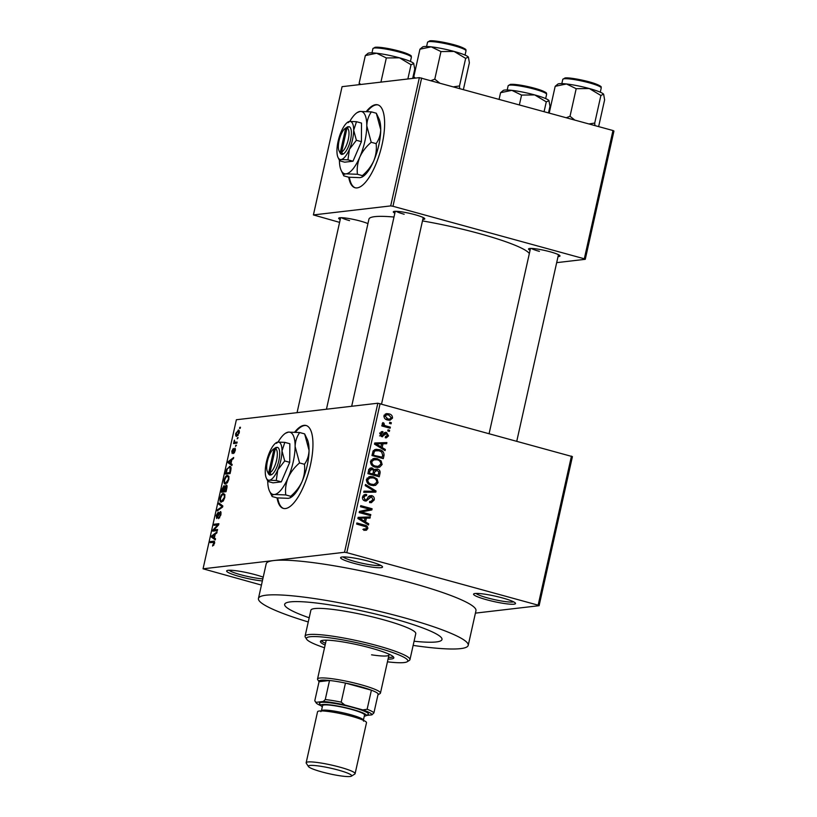 <?xml version="1.0" encoding="UTF-8"?>
<svg xmlns="http://www.w3.org/2000/svg" width="817" height="817" viewBox="0 0 817 817"><rect width="100%" height="100%" fill="white"/><g stroke="black" fill="none" stroke-linecap="round" stroke-linejoin="round"><path stroke-width="1.23" d="M262.369 580.928A21.497 2.788 12.6 0 1 239.759 576.577A21.497 2.788 12.6 0 1 226.901 570.654A21.497 2.788 12.6 0 1 255.476 574.739A21.497 2.788 12.6 0 1 263.207 577.17M229.097 570.246A19.7 2.553 -167.4 0 0 240.801 574.77A19.7 2.553 -167.4 0 0 262.839 578.844M369.437 561.422A21.497 2.788 12.6 0 1 382.448 566.641A21.497 2.788 12.6 0 1 353.72 563.26A21.497 2.788 12.6 0 1 340.863 557.337A21.497 2.788 12.6 0 1 369.437 561.422M343.048 556.939A19.7 2.553 -167.4 0 0 354.762 561.453A19.7 2.553 -167.4 0 0 380.64 565.344M502.394 597.921A21.497 2.788 12.6 0 1 515.415 603.13A21.497 2.788 12.6 0 1 486.677 599.76A21.497 2.788 12.6 0 1 473.819 593.836A21.497 2.788 12.6 0 1 502.394 597.921M476.015 593.428A19.7 2.553 -167.4 0 0 487.718 597.952A19.7 2.553 -167.4 0 0 513.597 601.833M267.721 480.958A32.241 11.111 -74.7 0 0 269.539 491.14L272.153 496.532L277.065 497.88A42.984 14.808 -74.7 0 0 283.336 508.399A42.984 14.808 -74.7 0 0 310.429 465.108A42.984 14.808 -74.7 0 0 306.089 425.494A42.984 14.808 -74.7 0 0 294.682 432.122M306.406 425.596A42.984 14.808 -74.7 0 0 295.427 432.173M340.219 219.559A16.126 2.083 12.6 0 1 338.881 217.996A16.126 2.083 12.6 0 1 360.307 221.06A16.126 2.083 12.6 0 1 367.936 223.623M394.846 213.176A16.126 2.083 12.6 0 1 393.498 211.613A16.126 2.083 12.6 0 1 414.934 214.677A16.126 2.083 12.6 0 1 424.697 218.588A16.126 2.083 12.6 0 1 422.808 219.426M530.08 250.298A16.126 2.083 12.6 0 1 528.732 248.736A16.126 2.083 12.6 0 1 550.168 251.799A16.126 2.083 12.6 0 1 559.921 255.711A16.126 2.083 12.6 0 1 558.042 256.548M413.136 645.399A107.466 13.92 -167.4 0 0 468.212 645.359A107.466 13.92 -167.4 0 0 402.628 617.325A107.466 13.92 -167.4 0 0 258.448 598.473A107.466 13.92 -167.4 0 0 308.254 621.962M468.212 645.359L475.964 610.697A107.466 13.92 -167.4 0 0 410.369 582.654A107.466 13.92 -167.4 0 0 273.787 560.544A107.466 13.92 -167.4 0 0 266.199 563.801L258.448 598.473M529.345 253.556A82.394 10.672 -167.4 0 0 479.467 233.601A82.394 10.672 -167.4 0 0 422.481 220.917M393.978 217.036A82.394 10.672 -167.4 0 0 368.937 219.15L326.443 409.225M339.402 160.295A32.241 11.111 -74.7 0 0 341.22 170.477L343.824 175.869L348.736 177.218A42.984 14.808 -74.7 0 0 355.007 187.736A42.984 14.808 -74.7 0 0 382.101 144.446A42.984 14.808 -74.7 0 0 377.76 104.831A42.984 14.808 -74.7 0 0 366.353 111.459M378.087 104.933A42.984 14.808 -74.7 0 0 367.109 111.51M414.076 641.233A80.607 10.437 -167.4 0 0 441.987 639.497A80.607 10.437 -167.4 0 0 392.803 618.469A80.607 10.437 -167.4 0 0 284.663 604.335A80.607 10.437 -167.4 0 0 309.194 617.785A80.607 10.437 -167.4 0 1 284.663 604.335A80.607 10.437 -167.4 0 1 392.803 618.469A80.607 10.437 -167.4 0 1 441.987 639.497A80.607 10.437 -167.4 0 1 414.076 641.233M237.461 437.728L238.115 437.646L237.216 438.831L237.461 437.728L238.064 437.892M236.991 442.702L235.398 442.263L237.124 442.058L236.879 443.161L233.55 443.549L234.438 440.077L234.765 442.14L235.398 442.263L234.765 442.14M235.766 445.285L236.43 445.214L235.521 446.388L235.766 445.285L236.368 445.459M235.143 448.267L235.255 450.708L233.58 453.527L234.796 450.688L234.244 449.575L232.181 453.537L231.793 451.158L233.315 448.492L232.365 452.434L234.979 448.186M235.439 449.473L234.612 449.258M232.304 452.434L233.07 452.628L232.304 452.434M230.986 463.586L232.14 464.383L231.885 465.537L228.045 462.718L228.311 461.564L233.672 457.5L233.417 458.654L231.834 459.777L230.986 463.586M225.594 483.919C224.246 484.318 223.756 482.99 224.144 479.936C225.114 476.883 226.217 475.382 227.443 475.423L228.842 476.321L228.842 479.395L227.412 482.653L224.971 483.889M221.55 502.047C220.192 502.435 219.712 501.107 220.09 498.064C221.06 495.01 222.163 493.499 223.398 493.539L224.798 494.438L224.787 497.522L223.368 500.77L220.927 502.006M214.432 541.436L213.533 541.191C214.432 540.823 214.759 541.589 214.514 543.509L212.553 546.062L213.901 542.376L210.183 542.651L210.429 541.548L214.085 541.211M214.657 542.58L213.329 542.284M380.119 403.588L346.796 552.649L344.519 552.282L203.055 568.806L236.379 419.744L377.842 403.22L572.421 456.621L539.097 605.693L538.137 605.172L571.451 456.1M344.519 552.282L377.842 403.22M214.36 537.964L215.514 538.76L215.259 539.914L211.419 537.096L211.685 535.932L217.056 531.877L216.791 533.031L215.208 534.144L214.36 537.964M213.911 529.947L217.577 529.518L217.332 530.621L212.747 531.152L213.012 529.978L217.73 524.892L214.054 525.321L214.299 524.218L218.885 523.687L218.619 524.871L213.911 529.947L216.658 530.693M220.764 511.656L220.927 514.822L218.558 518.662L220.406 514.792L220.12 512.647L216.73 518.56L216.178 515.568L218.282 512.096L216.719 515.476L216.995 517.457L217.536 517.059L218.895 513.342L220.58 511.554M221.162 512.902L220.12 512.647M216.862 517.457L217.751 517.672L216.862 517.457M219.027 503.058L222.837 505.978L222.602 507.061L217.281 510.87L217.536 509.726L222.173 506.652L218.772 504.212L219.027 503.058M226.697 485.216L226.207 485.073C227.055 485.002 227.259 486.064 226.799 488.28L226.033 491.701L221.448 492.232L222.214 488.801L224.042 485.635L224.736 486.718L226.472 485.094M230.547 466.752L229.424 466.436C230.792 465.996 231.252 467.304 230.803 470.347L230.088 473.574L225.502 474.115L226.666 469.264L230.057 466.476M239.003 430.365L238.135 430.13C239.146 429.803 239.504 430.753 239.218 432.99L236.797 436.268C235.817 436.564 235.47 435.614 235.756 433.398L238.625 430.15M239.79 427.322L240.443 427.25L240.198 428.353L239.534 428.425L239.79 427.322L240.382 427.495M475.412 613.128L539.097 605.693M389.709 422.277L391.333 422.716L391.077 423.819L389.464 423.38L389.709 422.277M386.063 425.953L390.342 427.128L390.097 428.231L381.845 425.963L382.09 424.86L383.408 425.228L382.233 423.512L382.907 422.583L384.021 423.216L384.419 425.289L386.063 425.953L383.439 426.26L387.718 427.434L390.342 427.128M388.014 429.834L389.638 430.283L389.392 431.386L387.769 430.937L388.014 429.834M385.399 436.646L387.391 435.42L386.441 433.582L381.794 436.656L379.997 433.521L381.856 431.58L382.928 431.621L382.826 432.765L381.182 433.807L381.876 435.512L385.358 432.316L386.482 432.428L388.555 435.829L386.421 437.81L385.297 437.789L385.399 436.646L386.104 436.666L385.389 436.748M386.441 433.582L383.571 433.909M382.693 436.738L381.794 436.656M382.826 432.765L379.639 433.051M380.344 435.686L382.632 435.338M382.172 447.573L385.348 449.452L385.093 450.606L374.492 444.142L374.758 442.977L386.89 442.569L386.635 443.723L383.03 443.754L382.172 447.573L380.446 447.767M382.142 464.516L379.65 467.191L375.514 467.212C372.246 466.568 370.571 464.607 370.499 461.309L374.166 458.347L377.28 458.664L381.11 460.88L382.142 464.516L380.64 464.689M378.087 482.633L375.606 485.318L371.469 485.339C368.191 484.695 366.527 482.724 366.445 479.436L370.121 476.474L373.236 476.791L377.066 478.997L378.087 482.633L376.586 482.816M365.179 530.304L366.629 530.131L363.739 530.039L363.841 528.895L365.495 529.079L366.496 528.211L365.904 526.791L356.631 524.075L356.876 522.972L364.576 525.086C366.71 525.382 367.783 526.557 367.813 528.63L365.955 530.294M346.796 552.649L538.137 605.172M365.546 521.94L368.733 523.83L368.467 524.984L357.866 518.509L358.132 517.355L370.264 516.947L370.009 518.101L366.404 518.131L365.546 521.94L363.82 522.145M361.706 512.085L370.795 514.587L370.55 515.69L359.194 512.576L359.46 511.391L369.601 509.236L360.501 506.744L360.746 505.641L372.092 508.756L371.837 509.941L359.245 512.382L371.837 509.941M371.48 496.705L366.179 501.046L364.944 500.933C363.044 500.331 362.237 499.003 362.534 496.94L365.117 494.438L366.67 494.551L366.567 495.694L365.505 495.633L363.871 497.277L365.23 499.841L366.465 499.81L368.62 496.532L371.704 495.602C373.726 496.287 374.564 497.737 374.227 499.943L371.337 502.69L369.57 502.547L369.672 501.403L370.877 501.464L372.92 499.473L371.48 496.705L368.12 496.95M363.361 500.065L366.465 499.81M365.475 484.471L376.055 491.048L375.81 492.13L363.728 492.283L363.984 491.14L374.594 491.293L365.219 485.625L365.475 484.471M377.434 469.081C379.558 469.683 380.416 471.103 380.007 473.349L379.251 476.771L367.895 473.656L368.661 470.224L370.979 467.875L372.195 467.978L374.309 469.816L377.434 469.081L374.809 469.377L376.3 470.092L373.451 470.439M379.221 449.667C382.509 450.259 384.113 452.179 384.021 455.416L383.296 458.643L371.949 455.529L373.236 450.749L375.902 449.309L379.221 449.667L376.596 449.973L378.424 450.627M388.841 413.841C391.251 414.28 392.477 415.7 392.517 418.11L389.944 420.275L387.554 420.009C385.185 419.56 383.99 418.141 383.97 415.761L386.523 413.596L388.841 413.841L386.227 414.148L387.932 414.801M203.055 568.806L261.44 585.084M613.945 131.047L585.268 259.306L584.308 258.785L612.975 130.526L613.945 131.047M556.683 262.645L585.268 259.306M419.366 77.635L342.078 86.663L313.411 214.932L390.689 205.904L419.366 77.635L612.975 130.526M421.643 78.003L392.967 206.272L584.308 258.785M313.411 214.932L339.596 222.377M392.967 206.272L390.689 205.904M349.359 177.279A42.984 14.808 -74.7 0 0 355.334 187.818M341.516 217.69A14.328 1.859 -167.4 0 0 349.564 220.631M531.367 248.429A14.328 1.859 -167.4 0 0 539.414 251.37M396.133 211.317A14.328 1.859 -167.4 0 0 404.18 214.248M277.688 497.941A42.984 14.808 -74.7 0 0 283.662 508.48M356.661 523.942L363.585 525.985M366.139 528.824L367.813 528.63M365.189 528.936L364.004 530.437M366.925 524.034L368.733 523.83M358.081 517.57L370.264 516.947M367.65 517.253L367.456 518.121M364.954 518.295L366.404 518.131M361.237 519.275L364.311 521.205L364.995 518.141L359.194 518.172L361.237 519.275L359.449 519.479M362.605 521.409L364.311 521.205M357.907 518.325L359.194 518.172M359.225 512.433L368.171 514.894L370.795 514.587M360.532 506.601L369.478 509.062L372.092 508.756M369.427 509.277L369.213 510.247M372.705 500.116L374.227 499.943M371.163 501.413L369.938 502.618M365.608 499.984L364.78 500.892M363.933 494.836L366.67 494.551M364.045 494.857L363.963 495.817M362.452 497.441L363.871 497.277M369.315 495.878L371.704 495.602M369.213 495.95L370.53 496.665M374.482 491.231L376.055 491.048M373.42 491.425L373.257 492.161M363.912 491.477L374.594 491.293M374.87 484.297L373.001 485.615L375.606 485.318M368.845 476.771L373.236 476.791M370.612 477.097L372.348 477.741M375.606 479.171L377.066 478.997M366.363 479.957L367.773 479.793C367.854 482.316 369.182 483.797 371.735 484.236L374.084 484.481L376.76 482.275C376.688 479.814 375.422 478.343 372.95 477.884L367.047 478.088M369.631 484.665L374.084 484.481M369.325 484.522L371.735 484.236M370.285 477.649L367.773 479.793M376.994 475.433L376.841 476.107M369.856 468.243L372.195 467.978M369.733 468.325L371.01 469.081M373.287 469.938L374.309 469.816M371.684 473.983L371.572 474.514L375.544 475.606L378.169 475.3L378.802 471.777L376.28 470.092M367.926 473.513L372.858 473.84L373.328 471.777L373.471 470.582L372.133 469.132L368.681 469.356M368.028 473.084L372.858 473.84M372.133 469.132L369.897 470.99L369.468 472.91M371.572 474.514L374.186 474.207L378.169 475.3M373.226 472.195L374.676 472.032L374.186 474.207M377.188 470.183L374.676 472.032M378.925 466.18L377.046 467.498L379.65 467.191M372.899 458.643L377.28 458.664M374.666 458.97L376.392 459.614M379.65 461.054L381.11 460.88M370.418 461.83L371.827 461.666C371.909 464.199 373.226 465.68 375.779 466.119L378.138 466.354L380.814 464.158C380.742 461.687 379.466 460.226 377.005 459.757L371.102 459.961M373.686 466.548L378.138 466.354M373.379 466.395L375.779 466.119M374.329 459.522L371.827 461.666M382.57 455.58L384.021 455.416M381.049 457.316L380.896 457.99M374.676 449.605L376.596 449.973M372.072 454.957L382.213 457.183L382.662 455.192L381.631 451.964L378.955 450.759L373.175 450.861M371.98 455.396L379.599 457.479L382.213 457.183M372.511 453.006L373.961 452.843L373.522 454.793M372.889 451.515L374.533 451.331L373.961 452.843M376.341 450.453L374.533 451.331M383.541 449.667L385.348 449.452M374.707 443.202L386.89 442.569M384.276 442.875L384.082 443.743M381.58 443.917L383.03 443.754M377.863 444.897L380.936 446.828L381.621 443.764L375.82 443.805L377.863 444.897L376.075 445.102M379.231 447.032L380.936 446.828M374.533 443.948L375.82 443.805M387.187 435.982L388.555 435.829M385.757 436.707L385.338 437.391M381.927 435.573L381.263 436.462M381.12 431.825L382.928 431.621M379.925 433.96L381.182 433.807M384.48 432.663L386.482 432.428M384.276 432.867L385.358 433.613M387.871 430.488L389.638 430.283M381.968 425.391L383.408 425.228M382.254 423.431L384.021 423.216M382.315 424.135L383.694 423.972M381.927 425.575L384.419 425.289M381.805 425.596L383.439 426.26M389.566 422.92L391.333 422.716M391.139 418.273L392.517 418.11M383.898 416.262L385.134 416.119L387.799 418.907L389.638 419.121L388.514 420.224M385.358 413.953L386.227 414.148M385.91 419.376L389.638 419.121L391.343 417.753L388.678 414.965L386.809 414.76L385.134 416.119M385.553 419.172L387.799 418.907M213.809 545.266L212.737 544.97M213.166 542.304L210.429 541.548M214.371 537.903L211.419 537.096M212.42 536.136L211.685 535.932M212.798 536.779L213.901 537.657L214.595 534.584L212.042 536.381L212.798 536.779M215.943 530.784L213.012 529.978M218.425 525.086L217.73 524.892M217.046 524.974L214.299 524.218M219.702 517.825L218.742 517.559M218.507 509.992L217.536 509.726M221.509 504.957L218.772 504.212M220.631 497.992C220.345 500.331 220.733 501.311 221.805 500.933L224.256 497.594C224.532 495.306 224.154 494.326 223.133 494.642L221.989 495.235L220.631 497.992M222.847 501.352L221.233 500.903L222.949 501.25M224.951 495.031L223.133 494.642M222.234 491.068L223.603 490.905L223.878 486.728L222.234 491.068L224.981 491.824M226.064 491.579L223.603 490.905M224.828 487.831L223.878 486.728M224.134 490.843L225.747 490.66L226.462 487.177L225.962 486.176L224.134 490.843L226.105 491.385M227.075 486.452L225.962 486.176M226.983 487.32L226.462 487.177M224.675 479.875C224.399 482.204 224.787 483.184 225.849 482.816L228.3 479.467C228.576 477.189 228.209 476.209 227.187 476.525L226.043 477.108L224.675 479.875M226.901 483.225L225.288 482.786L226.993 483.133M229.005 476.914L227.187 476.525M231.078 468.1L229.168 467.549L226.666 469.264M229.026 473.697L226.278 472.941L229.791 472.532L230.19 467.855L229.168 467.549M227.167 469.407L226.278 472.941M230.997 463.525L228.045 462.718M229.046 461.768L228.311 461.564M229.424 462.412L230.527 463.28L231.221 460.206L228.668 462.003L229.424 462.412M234.54 452.638L233.764 452.424M235.439 449.483L234.765 449.299M233.264 452.199L232.722 452.056M236.542 443.202L233.795 442.446M236.899 443.09L234.326 442.385M234.581 441.292L234.03 441.139M236.225 433.367L237.042 435.165L238.748 433.02L237.921 431.223L236.225 433.367M238.064 435.532L236.675 435.144L238.125 435.461M239.381 431.539L237.921 431.223M388.044 659.135A37.613 4.871 -167.4 0 0 393.835 657.848A37.613 4.871 -167.4 0 0 370.887 648.044A37.613 4.871 -167.4 0 0 320.417 641.447A37.613 4.871 -167.4 0 0 325.115 645.062M321.234 640.712A37.613 4.871 -167.4 0 0 325.503 643.326M387.442 661.831A51.941 6.73 -167.4 0 0 407.193 661.739A51.941 6.73 -167.4 0 0 376.126 647.432A51.941 6.73 -167.4 0 0 306.681 639.272A51.941 6.73 -167.4 0 0 324.512 647.758M306.681 639.272L305.333 637.178A53.738 6.965 12.6 0 1 305.078 636.188A53.738 6.965 12.6 0 1 377.168 645.624A53.738 6.965 12.6 0 1 409.96 659.636A53.738 6.965 12.6 0 1 409.307 660.422L407.193 661.739M409.96 659.636L415.771 633.635A53.738 6.965 -167.4 0 0 382.979 619.623A53.738 6.965 -167.4 0 0 310.889 610.197L305.078 636.188M377.934 694.879A30.454 3.942 -167.4 0 0 377.954 694.869A30.454 3.942 -167.4 0 0 378.169 693.847A30.454 3.942 -167.4 0 0 371.398 690.191A30.454 3.942 -167.4 0 0 345.458 683.073A30.454 3.942 -167.4 0 0 329.527 680.49A30.454 3.942 -167.4 0 0 321.04 680.214A30.454 3.942 -167.4 0 0 319.028 681.695L317.68 679.611A32.241 4.177 12.6 0 1 317.527 679.019L326.054 640.885A32.241 4.177 12.6 0 1 326.963 640.181M388.463 653.927A32.241 4.177 12.6 0 1 388.984 654.948A32.241 4.177 12.6 0 1 371.572 654.826M388.432 657.399A37.613 4.871 -167.4 0 0 393.416 656.848M413.688 63.399A23.642 3.064 -167.4 0 0 399.482 57.813A23.642 3.064 12.6 0 0 376.627 53.228A23.642 3.064 -167.4 0 0 369.437 52.942A23.642 3.064 -167.4 0 0 368.048 53.319L365.332 55.576L376.627 53.228L386.329 57.956L399.482 57.813L411.043 64.737L413.81 63.563A23.642 3.064 -167.4 0 0 413.79 63.542A23.642 3.064 -167.4 0 0 413.688 63.399L414.75 69.139L412.677 78.422M380.926 82.129L386.329 57.956M360.797 84.478L359.163 83.16L365.332 55.576M359.163 83.16L359.255 84.662M407.857 78.983L411.043 64.737M317.527 679.019A32.241 4.177 12.6 0 1 319.804 678.039A32.241 4.177 12.6 0 1 355.446 683.278A32.241 4.177 12.6 0 1 380.456 693.082A32.241 4.177 12.6 0 1 380.068 693.551L377.954 694.869M378.169 693.847L373.91 712.914L371.929 714.834A28.656 3.707 -167.4 0 0 362.809 709.912L344.754 704.959A28.656 3.707 -167.4 0 0 323.277 701.476L325.258 699.556L329.527 680.49L319.049 681.715L314.78 700.782L316.128 702.855A28.656 3.707 -167.4 0 0 320.989 705.704A23.285 3.013 -167.4 0 0 322.337 706.756M362.809 709.912L367.139 709.258L371.398 690.191L345.458 683.073L341.2 702.14L344.754 704.959M366.435 715.467L371.929 714.834M314.78 700.782L315.985 702.334A28.656 3.707 -167.4 0 0 316.128 702.855M323.277 701.476L315.985 702.334M325.258 699.556A30.454 3.942 12.6 0 1 341.2 702.14M367.139 709.258A30.454 3.942 12.6 0 1 373.91 712.914M338.136 770.033A22.212 2.88 -167.4 0 0 308.438 766.54A22.212 2.88 -167.4 0 0 321.888 771.932A22.212 2.88 -167.4 0 0 351.422 776.15A22.212 2.88 -167.4 0 0 338.136 770.033M308.438 766.54L306.273 763.201A25.072 3.248 12.6 0 1 306.161 762.741A25.072 3.248 12.6 0 1 339.801 767.132A25.072 3.248 12.6 0 1 355.099 773.679A25.072 3.248 12.6 0 1 354.803 774.046L351.422 776.15M352.086 709.319A23.285 3.013 -167.4 0 0 320.958 705.663L319.6 703.57A25.072 3.248 12.6 0 1 353.128 707.512A25.072 3.248 12.6 0 1 368.13 714.415L366.016 715.733A23.285 3.013 -167.4 0 0 352.086 709.319M321.428 710.821L322.592 705.622A21.497 2.788 12.6 0 1 351.433 709.391A21.497 2.788 12.6 0 1 364.545 714.998L363.381 720.206A21.497 2.788 12.6 0 0 350.268 714.599A21.497 2.788 12.6 0 0 321.428 710.821L320.867 711.638M306.161 762.741L317.547 711.781A25.072 3.248 12.6 0 1 351.187 716.172A25.072 3.248 12.6 0 1 366.496 722.718L355.099 773.679M364.29 716.131A23.285 3.013 -167.4 0 0 366.016 715.733M415.424 78.095L413.79 76.788L413.872 78.279M463.402 89.472L469.377 62.766L468.427 57.18A23.642 3.064 -167.4 0 0 468.417 57.159A23.642 3.064 -167.4 0 0 468.315 57.016A23.642 3.064 -167.4 0 0 454.099 51.43L465.659 58.364L468.315 57.016M459.675 88.45L459.501 85.948L465.659 58.364M459.501 85.948L453.741 86.816M440.955 51.573L454.099 51.43A23.642 3.064 -167.4 0 0 431.243 46.845L440.955 51.573L434.787 79.167L431.09 80.597M439.505 82.915L434.787 79.167M419.948 49.194L431.243 46.845A23.642 3.064 -167.4 0 0 422.665 46.937L419.948 49.194L413.79 76.788M548.922 100.522A23.642 3.064 -167.4 0 0 534.716 94.925A23.642 3.064 12.6 0 0 511.861 90.35A23.642 3.064 -167.4 0 0 504.671 90.064A23.642 3.064 -167.4 0 0 503.282 90.432L500.566 92.699L511.861 90.35L521.563 95.078L534.716 94.925L546.277 101.859L549.044 100.685A23.642 3.064 -167.4 0 0 549.024 100.665A23.642 3.064 -167.4 0 0 548.922 100.522L549.984 106.261L548.524 112.828M519.387 104.831L521.563 95.078M499.095 99.266L500.566 92.699M544.091 111.612L546.277 101.859M598.636 126.584L604.611 99.878L603.661 94.302A23.642 3.064 -167.4 0 0 603.651 94.282A23.642 3.064 -167.4 0 0 603.549 94.139A23.642 3.064 -167.4 0 0 589.333 88.542L600.893 95.477L603.549 94.139M594.909 125.563L594.725 123.071L600.893 95.477M594.725 123.071L588.975 123.939M576.189 88.696L589.333 88.542A23.642 3.064 -167.4 0 0 566.477 83.967L576.189 88.696L570.021 116.28L566.324 117.719M574.739 120.028L570.021 116.28M555.182 86.316L566.477 83.967A23.642 3.064 -167.4 0 0 557.899 84.059L555.182 86.316L549.218 113.022M274.042 448.788L268.67 472.798L269.876 475.106L271.213 474.84A14.328 4.933 -74.7 0 0 278.873 460.553A14.328 4.933 -74.7 0 0 277.361 447.328L274.042 448.788A12.541 4.32 -74.7 0 0 273.562 449.054A12.541 4.32 -74.7 0 0 267.843 459.573A12.541 4.32 -74.7 0 0 267.394 471.542A12.541 4.32 -74.7 0 0 268.67 472.798M276.054 447.481A14.328 4.933 -74.7 0 0 275.411 447.828L273.562 449.054M267.394 471.542L268.354 473.533A14.328 4.933 -74.7 0 0 269.896 474.994M276.289 480.498L281.314 481.877L272.99 482.847L267.966 481.468L269.365 480.222L276.289 480.498L277.739 469.969L284.704 460.941L289.729 462.33L289.831 443.743L284.816 442.365L277.892 442.099L276.493 443.335M281.314 481.877L289.729 462.33M284.704 460.941L281.998 450.902L284.816 442.365M267.966 481.468L266.373 478.18A19.7 6.791 -74.7 0 0 269.365 480.222A19.7 6.791 -74.7 0 0 277.739 469.969A19.7 6.791 -74.7 0 0 281.998 450.902A19.7 6.791 -74.7 0 0 277.892 442.099A19.7 6.791 -74.7 0 0 276.075 442.824A19.7 6.791 -74.7 0 0 269.518 452.352A19.7 6.791 -74.7 0 0 265.259 471.419A19.7 6.791 -74.7 0 0 266.373 478.18M269.539 491.14A32.241 11.111 -74.7 0 0 274.441 494.499A32.241 11.111 -74.7 0 0 288.135 477.7A32.241 11.111 -74.7 0 0 295.111 446.501A32.241 11.111 -74.7 0 0 288.391 432.101A32.241 11.111 -74.7 0 0 285.419 433.296A32.241 11.111 -74.7 0 0 278.086 442.079M272.153 496.532C271.458 495.5 272.214 494.826 274.441 494.499L285.766 494.939C285.082 489.189 285.879 483.439 288.135 477.7C290.729 472.134 294.528 467.212 299.543 462.943L304.455 464.291C305.129 470.051 304.343 475.8 302.086 481.53C299.492 487.106 295.683 492.018 290.678 496.287L290.392 497.757L288.381 498.329L277.065 497.88M285.766 494.939L290.678 496.287M299.543 462.943L295.111 446.501C295.315 441.211 296.847 436.554 299.706 432.54L304.629 433.888L309.051 450.33C308.857 455.62 307.325 460.277 304.455 464.291M299.706 432.54L288.391 432.101L285.419 433.296M304.659 433.96L307.233 439.28A32.241 11.111 105.3 0 1 309.051 450.33A32.241 11.111 -74.7 0 1 302.086 481.53A32.241 11.111 -74.7 0 1 291.352 497.124L290.392 497.757M271.213 474.84L269.978 472.645L275.349 448.635L277.361 447.328M269.978 472.645A12.541 4.32 -74.7 0 0 276.595 460.175A12.541 4.32 -74.7 0 0 275.349 448.635M276.932 447.604L276.075 447.369M345.714 128.126L340.342 152.136L341.557 154.444L342.885 154.178A14.328 4.933 -74.7 0 0 350.544 139.891A14.328 4.933 -74.7 0 0 349.033 126.666L345.714 128.126A12.541 4.32 -74.7 0 0 345.244 128.381A12.541 4.32 -74.7 0 0 339.515 138.91A12.541 4.32 -74.7 0 0 339.065 150.879A12.541 4.32 -74.7 0 0 340.342 152.136M347.725 126.819A14.328 4.933 -74.7 0 0 347.092 127.166L345.244 128.381M339.065 150.879L340.035 152.871A14.328 4.933 -74.7 0 0 341.577 154.331M347.96 159.836L352.985 161.215L344.672 162.185L339.647 160.806L341.046 159.56L347.96 159.836L349.41 149.307L356.386 140.279L361.41 141.658L361.512 123.081L356.488 121.702L349.574 121.437L348.165 122.673M352.985 161.215L361.41 141.658M356.386 140.279L353.679 130.24L356.488 121.702M339.647 160.806L338.054 157.507A19.7 6.791 -74.7 0 0 341.046 159.56A19.7 6.791 -74.7 0 0 349.41 149.307A19.7 6.791 -74.7 0 0 353.679 130.24A19.7 6.791 -74.7 0 0 349.574 121.437A19.7 6.791 -74.7 0 0 347.756 122.162A19.7 6.791 -74.7 0 0 341.2 131.69A19.7 6.791 -74.7 0 0 336.941 150.757A19.7 6.791 -74.7 0 0 338.054 157.507M341.22 170.477A32.241 11.111 -74.7 0 0 346.112 173.837A32.241 11.111 -74.7 0 0 359.817 157.038A32.241 11.111 -74.7 0 0 366.782 125.838A32.241 11.111 -74.7 0 0 360.062 111.439A32.241 11.111 -74.7 0 0 357.1 112.634A32.241 11.111 -74.7 0 0 349.768 121.416M343.824 175.869C343.13 174.838 343.896 174.164 346.112 173.837L357.438 174.276C356.763 168.527 357.55 162.777 359.817 157.038C362.401 151.472 366.21 146.549 371.214 142.281L376.137 143.629C376.811 149.388 376.014 155.138 373.757 160.867C371.163 166.443 367.364 171.356 362.35 175.624L362.074 177.095L360.062 177.657L348.736 177.218M357.438 174.276L362.35 175.624M371.214 142.281L366.782 125.838C366.986 120.548 368.518 115.891 371.388 111.878L376.3 113.226L380.732 129.668C380.528 134.958 378.996 139.615 376.137 143.629M371.388 111.878L360.062 111.439L357.1 112.634M376.331 113.297L378.904 118.618A32.241 11.111 105.3 0 1 380.732 129.668A32.241 11.111 -74.7 0 1 373.757 160.867A32.241 11.111 -74.7 0 1 363.034 176.462L362.074 177.095M342.885 154.178L341.659 151.982L347.021 127.973L349.033 126.666M341.659 151.982A12.541 4.32 -74.7 0 0 348.267 139.513A12.541 4.32 -74.7 0 0 347.021 127.973M348.604 126.941L347.756 126.706M361.962 525.392L364.576 525.086M367.18 499.044L368.712 498.87M370.081 491.548L372.705 491.242M378.567 473.513L380.007 473.349M368.457 471.164L369.897 470.99M382.999 434.848L384.93 434.624M222.142 507.388L221.346 507.173M222.714 506.571L221.55 506.254M233.733 450.923L233.192 450.77M372.92 48.632L375.166 47.233C382.162 47.131 391.537 48.816 403.292 52.288C414.188 56.24 410.481 55.995 411.38 57.221A19.7 2.553 -167.4 0 0 396.092 51.236A19.7 2.553 -167.4 0 0 374.319 48.029A19.7 2.553 -167.4 0 0 372.92 48.632L371.98 52.87M375.524 47.263A18.628 2.41 12.6 0 1 396.878 50.48A18.628 2.41 12.6 0 1 410.451 56.138M428.935 41.647A19.7 2.553 -167.4 0 0 427.546 42.249L429.783 40.85C433.868 40.084 451.852 43.515 460.461 46.773C468.468 50.154 465.077 49.633 465.996 50.848A19.7 2.553 -167.4 0 0 450.718 44.853A19.7 2.553 -167.4 0 0 428.935 41.647M430.14 40.881A18.628 2.41 12.6 0 1 451.495 44.098A18.628 2.41 12.6 0 1 465.067 49.755M508.154 85.744L510.4 84.345C517.396 84.253 526.771 85.938 538.526 89.41C549.422 93.363 545.715 93.107 546.614 94.343A19.7 2.553 -167.4 0 0 531.326 88.348A19.7 2.553 -167.4 0 0 509.553 85.152A19.7 2.553 -167.4 0 0 508.154 85.744L507.204 89.993M510.758 84.376A18.628 2.41 12.6 0 1 532.112 87.593A18.628 2.41 12.6 0 1 545.685 93.261M564.169 78.769A19.7 2.553 -167.4 0 0 562.78 79.361L565.017 77.972C569.102 77.206 587.086 80.638 595.685 83.896C603.702 87.276 600.311 86.745 601.23 87.96A19.7 2.553 -167.4 0 0 585.952 81.976A19.7 2.553 -167.4 0 0 564.169 78.769M565.374 77.993A18.628 2.41 12.6 0 1 586.729 81.22A18.628 2.41 12.6 0 1 600.301 86.878M365.495 529.079L362.881 529.385M370.877 501.464L369.652 501.607M365.505 495.633L362.881 495.939M366.057 499.933L363.442 500.239M385.981 433.541L383.367 433.847M382.203 435.543L379.578 435.849M386.809 414.76L384.194 415.056M213.758 542.304L214.657 542.549M224.032 486.738L225.114 487.034M229.72 467.569L231.068 467.947M234.99 442.232L236.971 442.783M411.38 57.221L410.43 61.469M297.061 412.656L340.638 217.69M395.265 211.307L351.678 406.274M423.226 217.567L381.559 403.986M516.793 441.098L558.46 254.679M489.128 433.51L530.488 248.429M380.456 693.082L388.984 654.948M363.555 721.186L363.381 720.206M427.546 42.249L426.597 46.487M465.996 50.848L465.057 55.086M546.614 94.343L545.664 98.581M562.78 79.361L561.83 83.61M601.23 87.96L600.281 92.209M276.075 442.824L276.667 442.436M347.756 122.162L348.338 121.774"/></g></svg>

